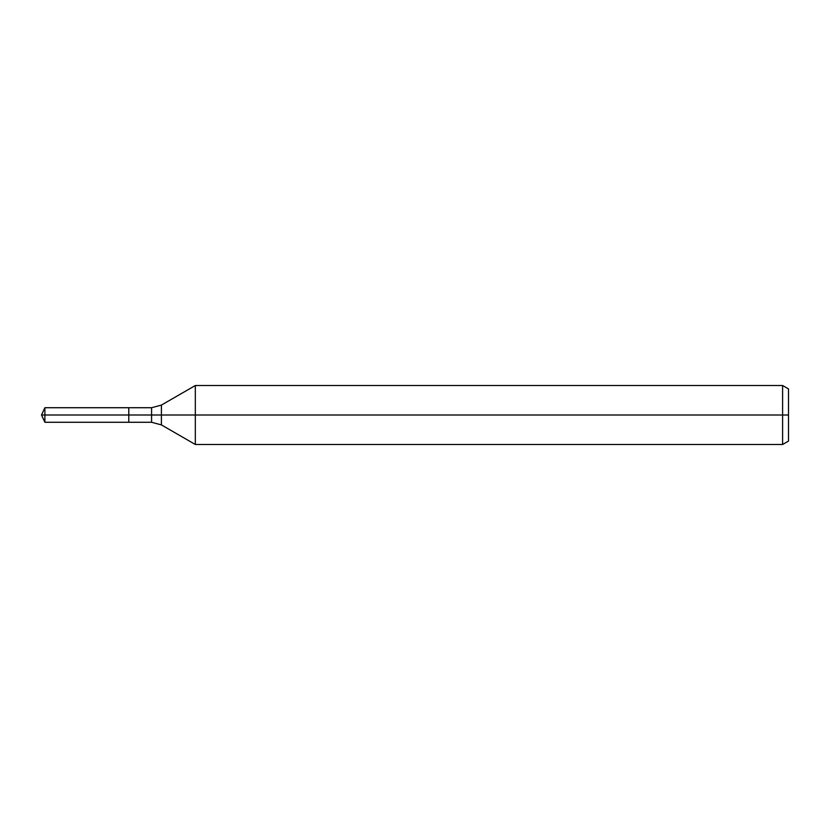 <?xml version="1.0" encoding="UTF-8"?>
<svg xmlns="http://www.w3.org/2000/svg" width="830" height="830" viewBox="0 0 830 830"><rect width="100%" height="100%" fill="white"/><g stroke="black" fill="none" stroke-linecap="round" stroke-linejoin="round"><path stroke-width="1.25" d="M782.607 444.486L782.607 385.514L788.5 388.917L788.5 441.083L782.607 444.486L195.33 444.486L195.33 385.514L161.414 405.092L161.414 424.908L151.579 422.273L128.785 422.273L128.785 407.727L44.893 407.727L44.893 415L41.5 415L44.893 422.273L44.893 415L128.785 415L41.5 415L788.5 415M44.893 422.273L128.785 422.273L128.785 407.727L151.579 407.727L151.579 422.273M782.607 385.514L195.33 385.514M161.414 424.908L195.33 444.486M161.414 405.092L151.579 407.727M41.5 415L44.893 407.727"/></g></svg>
